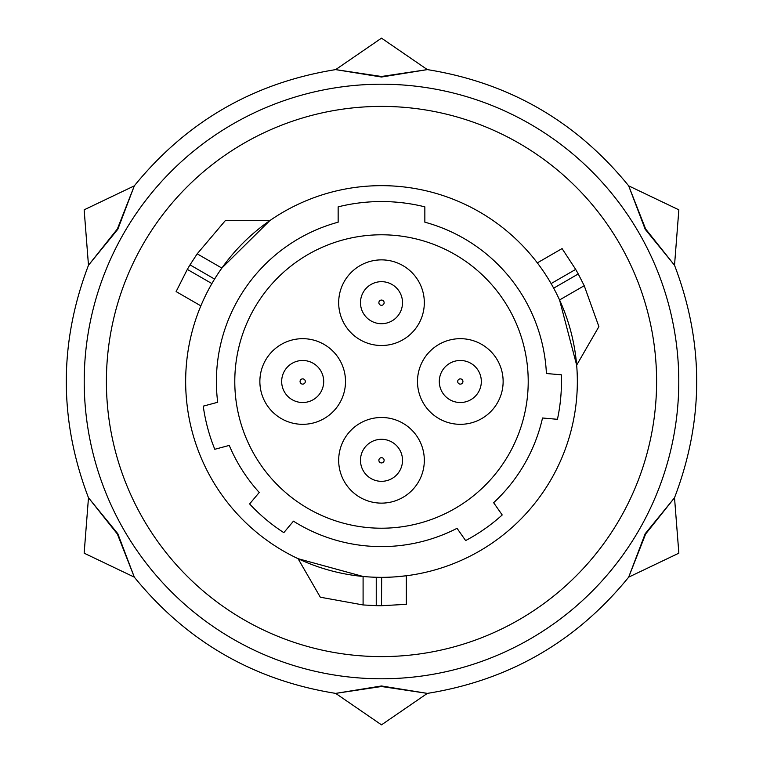 <?xml version="1.0" encoding="UTF-8"?>
<svg xmlns="http://www.w3.org/2000/svg" width="763" height="763" viewBox="0 0 763 763"><rect width="100%" height="100%" fill="white"/><g stroke="black" fill="none" stroke-linecap="round" stroke-linejoin="round"><path stroke-width="1.14" d="M381.5 686.509L335.682 693.386L381.5 685.975L427.309 693.376L381.5 686.509M381.5 84.216A297.284 297.284 0 0 0 84.216 381.5A297.284 297.284 0 0 0 381.5 678.784A297.284 297.284 0 0 0 678.784 381.5A297.284 297.284 0 0 0 381.5 84.216M381.5 77.025L335.691 69.624L381.5 76.491L427.318 69.614L381.5 77.025M117.817 229.262L88.489 265.238L117.359 228.995L134.317 185.876L117.817 229.262M117.817 533.738L134.317 577.124L117.359 534.005L88.498 497.762L117.817 533.738M645.183 533.738L674.511 497.762L645.641 534.005L628.683 577.124L645.183 533.738M645.183 229.262L628.683 185.876L645.641 228.995L674.502 265.238L645.183 229.262M381.5 106.4A275.1 275.1 0 0 1 656.6 381.5A275.1 275.1 0 0 1 381.5 656.6A275.1 275.1 0 0 1 106.4 381.5A275.1 275.1 0 0 1 381.5 106.4M366.154 576.742L363.093 576.475L298.075 558.688L320.317 597.21L363.093 604.954L376.245 605.65A224.217 224.217 0 0 0 381.5 605.717L406.326 604.334L381.5 605.717L381.662 577.343M376.245 605.65L376.245 577.276L372.802 577.152M381.5 577.343A195.843 195.843 0 0 0 577.343 381.5A195.843 195.843 0 0 0 381.5 185.657A195.843 195.843 0 0 0 185.657 381.5A195.843 195.843 0 0 0 381.5 577.343L385.372 577.305M220.087 270.588L221.852 268.071L269.759 220.66L225.285 220.66L197.188 253.831L190.006 264.875A224.217 224.217 0 0 0 187.326 269.396L176.11 291.58L187.326 269.396L211.895 283.578L209.987 286.955M190.006 264.875L214.584 279.067L216.415 276.139M201.327 304.742L201.918 303.369M202.042 303.083L202.748 301.49M206.544 293.488L208.194 290.283M406.326 604.334L406.326 575.76L396.083 576.799M392.783 577.019L391.715 577.076M401.586 576.313L403.341 576.122M403.627 576.094L406.326 575.76M558.258 297.169L559.556 299.954L576.656 365.153L598.898 326.631L584.229 285.715L578.249 273.974A224.217 224.217 0 0 0 575.674 269.396L562.073 248.585L575.674 269.396L551.105 283.578L549.131 280.24M578.249 273.974L553.671 288.166L555.292 291.208M538.058 263.845L538.955 265.038M539.136 265.286L540.166 266.697M545.202 273.993L547.147 277.026M338.152 206.849L338.152 222.186A165.104 165.104 0 0 0 217.703 402.273L203.244 406.145A179.954 179.954 0 0 0 214.804 449.283L229.262 445.411A165.104 165.104 0 0 0 259.239 492.469L249.615 503.933A179.954 179.954 0 0 0 283.826 532.641L293.45 521.167A165.104 165.104 0 0 0 457.037 528.311L465.63 540.576A179.954 179.954 0 0 0 502.207 514.958L493.623 502.703A165.104 165.104 0 0 0 542.522 418L557.438 419.307A179.954 179.954 0 0 0 561.33 374.814L546.413 373.517A165.104 165.104 0 0 0 424.848 222.186L424.848 206.849A179.954 179.954 0 0 0 338.152 206.849M381.5 234.785A146.715 146.715 0 0 1 528.215 381.5A146.715 146.715 0 0 1 381.5 528.215A146.715 146.715 0 0 1 234.785 381.5A146.715 146.715 0 0 1 381.5 234.785M338.677 302.692A42.823 42.823 0 0 1 381.5 259.868A42.823 42.823 0 0 1 424.323 302.692A42.823 42.823 0 0 1 381.5 345.505A42.823 42.823 0 0 1 338.677 302.692M417.495 381.5A42.823 42.823 0 0 1 460.308 338.677A42.823 42.823 0 0 1 503.132 381.5A42.823 42.823 0 0 1 460.308 424.323A42.823 42.823 0 0 1 417.495 381.5M338.677 460.308A42.823 42.823 0 0 1 381.5 417.495A42.823 42.823 0 0 1 424.323 460.308A42.823 42.823 0 0 1 381.5 503.132A42.823 42.823 0 0 1 338.677 460.308M259.868 381.5A42.823 42.823 0 0 1 302.692 338.677A42.823 42.823 0 0 1 345.505 381.5A42.823 42.823 0 0 1 302.692 424.323A42.823 42.823 0 0 1 259.868 381.5M381.5 323.703A21.021 21.021 0 0 0 402.521 302.692A21.021 21.021 0 0 0 381.5 281.671A21.021 21.021 0 0 0 360.479 302.692A21.021 21.021 0 0 0 381.5 323.703A21.021 21.021 0 0 0 402.521 302.692A21.021 21.021 0 0 0 381.5 281.671M460.308 402.521A21.021 21.021 0 0 0 481.329 381.5A21.021 21.021 0 0 0 460.308 360.479A21.021 21.021 0 0 0 439.297 381.5A21.021 21.021 0 0 0 460.308 402.521A21.021 21.021 0 0 0 481.329 381.5A21.021 21.021 0 0 0 460.308 360.479M381.5 481.329A21.021 21.021 0 0 0 402.521 460.308A21.021 21.021 0 0 0 381.5 439.297A21.021 21.021 0 0 0 360.479 460.308A21.021 21.021 0 0 0 381.5 481.329A21.021 21.021 0 0 0 402.521 460.308A21.021 21.021 0 0 0 381.5 439.297M302.692 402.521A21.021 21.021 0 0 0 323.703 381.5A21.021 21.021 0 0 0 302.692 360.479A21.021 21.021 0 0 0 281.671 381.5A21.021 21.021 0 0 0 302.692 402.521A21.021 21.021 0 0 0 323.703 381.5A21.021 21.021 0 0 0 302.692 360.479M562.073 248.585L537.324 262.873L562.073 248.585M176.11 291.58L200.85 305.868M363.093 604.954L363.093 576.475M381.5 305.314A2.623 2.623 0 0 0 384.123 302.692A2.623 2.623 0 0 0 381.5 300.059A2.623 2.623 0 0 0 378.877 302.692A2.623 2.623 0 0 0 381.5 305.314M460.308 384.123A2.623 2.623 0 0 0 462.941 381.5A2.623 2.623 0 0 0 460.308 378.877A2.623 2.623 0 0 0 457.686 381.5A2.623 2.623 0 0 0 460.308 384.123M381.5 462.941A2.623 2.623 0 0 0 384.123 460.308A2.623 2.623 0 0 0 381.5 457.686A2.623 2.623 0 0 0 378.877 460.308A2.623 2.623 0 0 0 381.5 462.941M302.692 384.123A2.623 2.623 0 0 0 305.314 381.5A2.623 2.623 0 0 0 302.692 378.877A2.623 2.623 0 0 0 300.059 381.5A2.623 2.623 0 0 0 302.692 384.123M584.229 285.715L559.556 299.954M197.188 253.831L221.852 268.071M628.693 577.143C576.351 641.502 509.226 680.253 427.328 693.395L381.5 724.85L335.663 693.386C253.764 680.253 186.649 641.502 134.307 577.133M628.693 185.867C576.351 121.498 509.236 82.747 427.337 69.605L381.5 38.15L335.663 69.614C253.774 82.747 186.649 121.498 134.307 185.857M134.317 185.857L84.149 209.825L88.479 265.257C58.904 342.749 58.904 420.251 88.479 497.753L84.149 553.175L134.317 577.143M628.683 577.143L678.851 553.175L674.521 497.743C704.096 420.251 704.096 342.749 674.521 265.247L678.851 209.825L628.683 185.857"/></g></svg>
